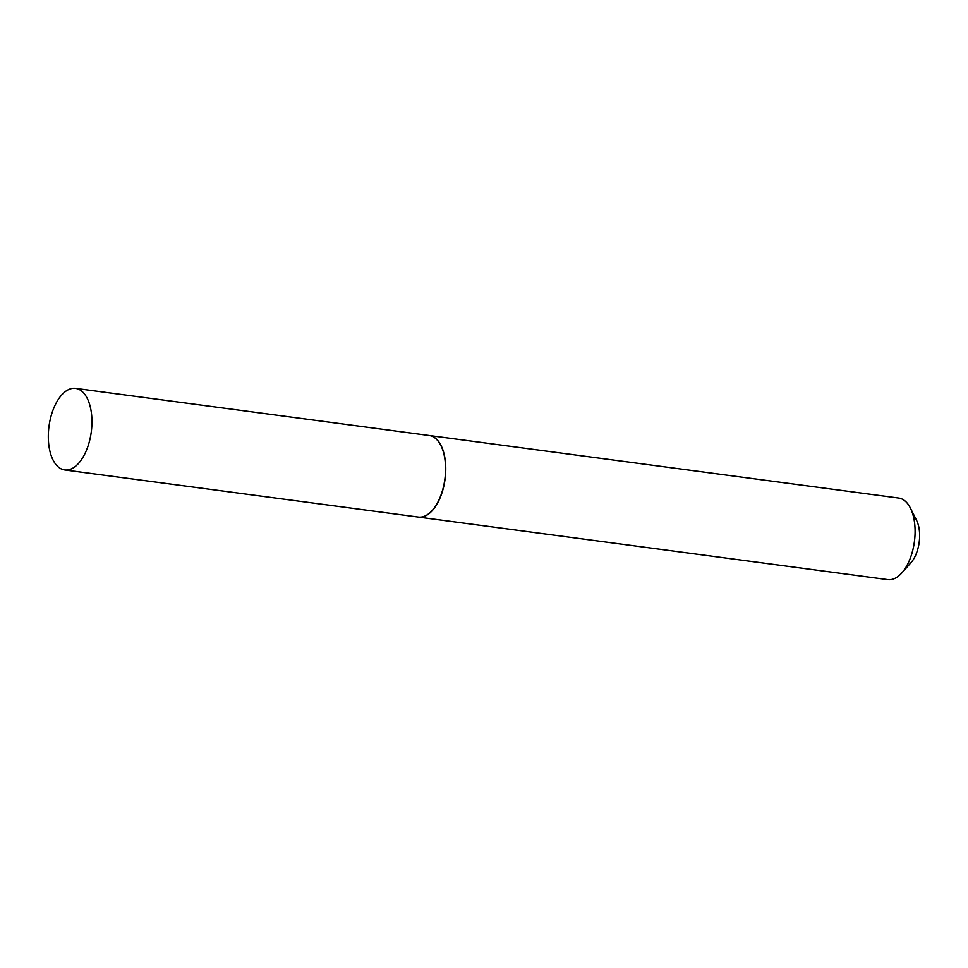 <?xml version="1.0" encoding="UTF-8"?>
<svg xmlns="http://www.w3.org/2000/svg" width="968" height="968" viewBox="0 0 968 968"><rect width="100%" height="100%" fill="white"/><g stroke="black" fill="none" stroke-linecap="round" stroke-linejoin="round"><path stroke-width="1.45" d="M68.546 389.608A41.152 21.32 97.6 0 1 75.564 388.374A41.152 21.32 97.6 0 1 91.863 425.351A41.152 21.32 97.6 0 1 71.717 468.718A41.152 21.32 97.6 0 1 64.699 469.952A41.152 21.32 97.6 0 1 48.4 432.974A41.152 21.32 97.6 0 1 68.546 389.608M75.564 388.374L429.187 435.491A41.152 21.32 97.6 0 1 445.486 472.469A41.152 21.32 97.6 0 1 425.339 515.835A41.152 21.32 97.6 0 1 418.321 517.069L64.699 469.952M429.284 435.503A41.152 21.32 97.6 0 1 429.381 435.515L898.715 498.048A41.152 21.32 97.6 0 1 910.404 508.091L916.575 520.373A26.862 13.915 97.6 0 1 919.6 533.707A26.862 13.915 97.6 0 1 910.924 562.747L901.752 572.995A41.152 21.32 97.6 0 1 887.85 579.626L418.515 517.094A41.152 21.32 97.6 0 1 418.418 517.081M910.404 508.091A41.152 21.32 97.6 0 1 915.038 528.492A41.152 21.32 97.6 0 1 901.752 572.995M429.381 435.515A41.152 21.32 97.6 0 1 445.704 465.959A41.152 21.32 97.6 0 1 418.515 517.094"/></g></svg>
